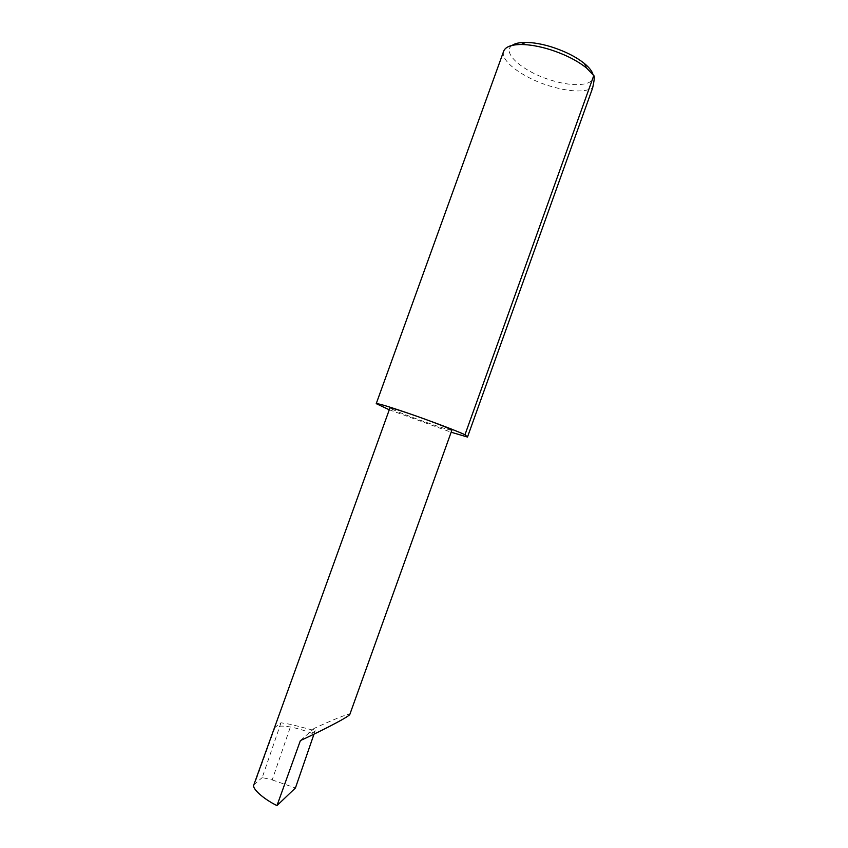 <?xml version="1.0" encoding="UTF-8"?>
<svg xmlns="http://www.w3.org/2000/svg" width="848" height="848" viewBox="0 0 848 848"><rect width="100%" height="100%" fill="white"/><g stroke="black" fill="none" stroke-linecap="round" stroke-linejoin="round"><path stroke-width="0.64" stroke-dasharray="4.24 3.18" d="M312.212 733.393C293.853 726.588 281.472 724.552 275.059 727.298L280.995 722.782L291.224 724.478L315.18 730.711L312.212 733.393L313.983 728.485C325.632 723.026 349.842 712.49 349.811 714.461M451.867 430.222C450.129 430.36 440.971 427.519 424.413 421.7C406.817 415.488 389.327 408.524 389.953 407.92M593.006 74.518C596.303 85.425 574.785 87.789 551.115 80.189C523.492 72.016 500.882 52.693 512.118 45.4M503.691 51.166C499.705 60.759 523.237 78.037 549.621 85.987C569.443 91.838 583.763 92.538 592.604 88.075M389.274 409.785L451.147 432.226M280.995 722.782L262.233 777.563L272.197 779.916L291.224 724.478M272.197 779.916L295.433 787.962M253.859 784.782L262.233 777.563M315.18 730.711L313.993 734.135M300.404 740.558L313.983 728.485M275.059 727.298L254.729 783.594"/><path stroke-width="1.27" d="M451.147 432.226L467.492 437.049L592.604 88.075C594.353 80.221 594.734 76.066 593.77 75.589L464.99 434.706C454.931 430.265 438.999 424.148 417.195 416.368C435.353 422.77 452.673 429.724 451.867 430.222L349.811 714.461C348.252 717.461 313.442 734.718 300.404 740.558L276.978 805.6C263.569 799.039 251.538 788.386 253.859 784.782L389.953 407.92C391.405 407.697 400.479 410.517 417.184 416.368C391.967 407.538 378.314 403.298 376.236 403.648L389.274 409.785M512.118 45.4C514.959 43.418 519.464 42.411 525.654 42.4C533.116 42.464 541.575 43.916 551.02 46.767C564.747 51.124 575.909 56.731 584.484 63.579C589.243 67.533 592.084 71.179 593.006 74.518M593.77 75.589L586.509 67.988C577.011 60.431 564.63 54.23 549.387 49.385C538.904 46.216 529.534 44.594 521.287 44.509C511.28 44.594 505.419 46.82 503.691 51.166L376.236 403.648M313.993 734.135L295.433 787.962L276.978 805.6M464.99 434.706L467.492 437.049M584.484 63.579L586.509 67.988M525.654 42.4L521.287 44.509"/></g></svg>
